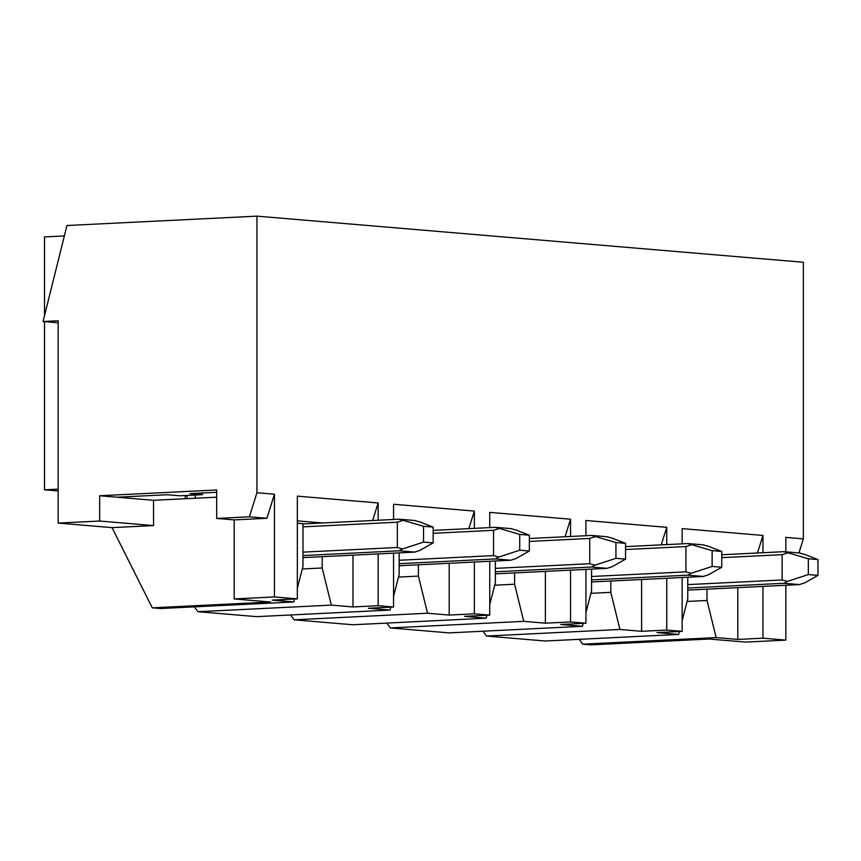 <?xml version="1.0" encoding="UTF-8"?>
<svg xmlns="http://www.w3.org/2000/svg" width="861" height="861" viewBox="0 0 861 861"><rect width="100%" height="100%" fill="white"/><g stroke="black" fill="none" stroke-linecap="round" stroke-linejoin="round"><path stroke-width="1.29" d="M302.975 552.138L397.341 547.488L397.341 522.196L302.975 526.857M397.341 547.488L402.582 548.931L399.256 550.803L302.975 555.56M302.975 523.951L399.256 519.194L423.537 526.286L423.537 542.096L402.582 548.931M402.582 520.485L397.341 522.196M399.256 519.194L414.658 520.496L419.888 521.949L433.158 527.104L423.537 526.286M423.537 542.096L433.158 542.904L419.888 550.394L414.658 552.105L399.256 550.803M433.158 542.904L433.158 527.104M302.975 557.616L414.658 552.105M399.17 560.263L493.536 555.603L493.536 530.311L433.158 533.293M493.536 555.603L498.777 557.056L495.462 558.929L399.17 563.675M433.158 530.387L495.462 527.319L519.732 534.412L519.732 550.211L498.777 557.056M498.777 528.6L493.536 530.311M495.462 527.319L510.853 528.611L516.094 530.064L529.354 535.219L519.732 534.412M519.732 550.211L529.354 551.029L516.094 558.52L510.853 560.231L495.462 558.929M529.354 551.029L529.354 535.219M399.17 565.742L510.853 560.231M495.366 568.378L589.731 563.718L589.731 538.437L529.354 541.418M589.731 563.718L594.973 565.171L591.658 567.044L495.366 571.801M529.354 538.512L591.658 535.434L615.938 542.527L615.938 558.337L594.973 565.171M594.973 536.726L589.731 538.437M591.658 535.434L607.048 536.737L612.289 538.19L625.549 543.334L615.938 542.527M615.938 558.337L625.549 559.144L612.289 566.635L607.048 568.346L591.658 567.044M625.549 559.144L625.549 543.334M495.366 573.856L607.048 568.346M591.561 576.504L685.937 571.844L685.937 546.552L625.549 549.533M685.937 571.844L691.168 573.297L687.853 575.17L591.561 579.916M625.549 546.627L687.853 543.56L712.133 550.642L712.133 566.452L691.168 573.297M691.168 544.841L685.937 546.552M687.853 543.56L703.243 544.852L708.485 546.304L721.755 551.46L712.133 550.642M712.133 566.452L721.755 567.259L708.485 574.75L703.243 576.461L687.853 575.17M721.755 567.259L721.755 551.46M591.561 581.971L703.243 576.461M687.767 584.619L782.132 579.959L782.132 554.678L721.755 557.648M782.132 579.959L787.374 581.412L784.059 583.284L687.767 588.041M721.755 554.753L784.059 551.675L808.328 558.767L808.328 574.567L787.374 581.412M787.374 552.966L782.132 554.678M784.059 551.675L799.449 552.977L804.691 554.43L817.95 559.575L808.328 558.767M808.328 574.567L817.95 575.385L804.691 582.875L799.449 584.587L784.059 583.284M817.95 575.385L817.95 559.575M687.767 590.097L799.449 584.587M58.15 322.8L43.05 321.519L58.15 320.776L58.15 523.09L99.672 521.034L99.672 495.753L216.681 489.974L216.681 518.43L249.399 516.815L256.944 492.729L256.944 216.143L66.954 225.517L43.05 321.519M294.58 599.008L293.827 601.947L160.458 608.523L152.279 607.834L112.016 527.632L153.538 525.587L153.538 500.295L99.672 495.753M153.538 500.295L216.681 497.184M116.988 497.217L167.314 494.731L179.82 495.785L202.464 494.666L189.958 493.611L216.681 492.298M582.768 644.168L590.947 644.857L709.216 639.023L745.583 642.091L785.845 640.11L762.954 638.173L737.791 639.422L716.148 637.592L582.768 644.168L579.173 639.336M798.943 552.934L803.356 538.857L803.356 262.261L256.944 216.143M679.383 631.49L678.629 634.428L545.25 641.004L486.573 636.053L482.978 631.21M583.177 623.375L582.423 626.302L449.055 632.889L390.377 627.927L386.772 623.095M486.982 615.249L486.228 618.187L352.859 624.763L294.171 619.812L290.577 614.969M390.786 607.134L390.033 610.062L256.653 616.648L197.976 611.697L194.382 606.854M112.016 527.632L58.15 523.09M187.052 498.648L187.052 495.43M64.36 235.936L44.514 236.915L44.514 315.643M185.212 498.734L185.212 495.516M785.845 551.826L785.845 537.372L803.356 538.857M234.192 598.933L274.455 596.942L274.455 494.214L266.91 518.29L234.192 519.904L234.192 598.933L270.558 602L152.279 607.834M153.538 525.587L99.672 521.034M234.192 519.904L216.681 518.43M266.91 518.29L249.399 516.815M274.455 494.214L256.944 492.729M44.514 321.648L44.514 489.801L58.15 490.953M58.15 489.123L44.514 489.801M682.149 620.716L687.767 598.847L687.767 577.225M687.1 601.452L706.999 600.472L716.148 637.592M706.999 589.15L706.999 600.472M737.791 587.632L737.791 639.422M757.454 552.988L762.954 535.445L762.954 552.719M762.954 586.384L762.954 638.173M678.629 634.428L656.975 632.598L682.149 631.361L682.149 577.505M682.149 543.84L682.149 528.622L762.954 535.445M585.943 612.601L591.561 590.721L591.561 569.11M486.573 636.053L619.942 629.466L610.804 592.346L590.894 593.326M641.585 579.507L641.585 631.296L619.942 629.466M610.804 581.024L610.804 592.346M641.585 631.296L666.748 630.058L666.748 578.269M661.248 544.873L666.748 527.319L666.748 544.593M582.423 626.302L560.78 624.473L585.943 623.235L585.943 569.39M585.943 535.714L585.943 520.496L666.748 527.319M489.748 604.476L495.366 582.606L495.366 560.995M390.377 627.927L523.746 621.351L514.609 584.232L494.698 585.211M545.39 571.392L545.39 623.181L523.746 621.351M514.609 572.909L514.609 584.232M545.39 623.181L570.552 621.933L570.552 570.143M565.053 536.747L570.552 519.205L570.552 536.478M486.228 618.187L464.585 616.358L489.748 615.12L489.748 561.264M489.748 527.599L489.748 512.381L570.552 519.205M393.552 596.361L399.17 574.481L399.17 552.87M294.171 619.812L427.551 613.236L418.403 576.106L398.503 577.085M449.194 563.266L449.194 615.055L427.551 613.236M418.403 564.784L418.403 576.106M449.194 615.055L474.357 613.818L474.357 562.029M468.858 528.632L474.357 511.079L474.357 528.353M390.033 610.062L368.39 608.243L393.552 606.994L393.552 553.149M393.552 519.474L393.552 504.266L474.357 511.079M297.346 588.246L302.975 566.366L302.975 523.692L297.346 523.219M197.976 611.697L331.345 605.111L322.208 567.991L302.297 568.97M352.988 555.151L352.988 606.94L331.345 605.111M322.208 556.669L322.208 567.991M352.988 606.94L378.162 605.703L378.162 553.903M372.652 520.507L378.162 502.964L378.162 520.238M322.509 522.982L297.346 520.862M293.827 601.947L272.184 600.117L297.346 598.879L297.346 496.14L378.162 502.964M202.464 494.666L202.464 492.998M393.552 606.994L378.162 605.703M489.748 615.12L474.357 613.818M585.943 623.235L570.552 621.933M785.845 585.254L785.845 640.11M297.346 598.879L274.455 596.942M682.149 631.361L666.748 630.058M195.264 498.239L195.264 495.021"/></g></svg>

